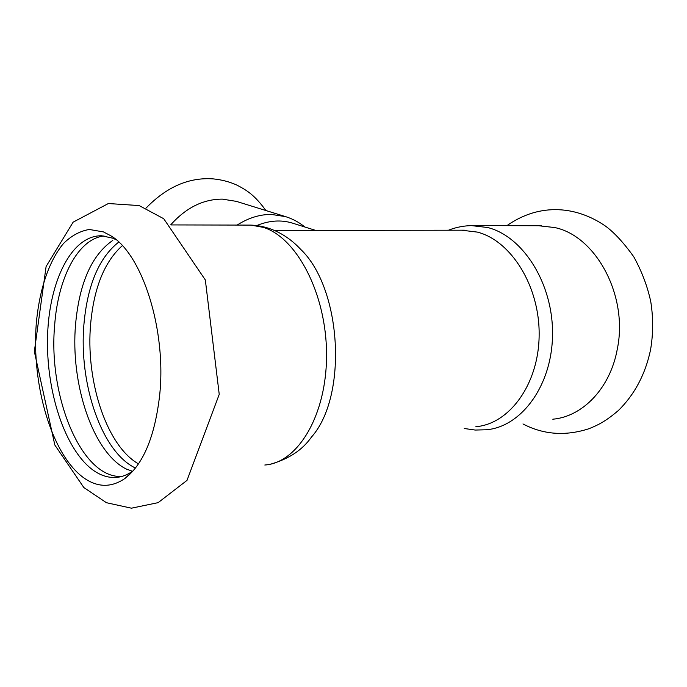 <?xml version="1.0" encoding="UTF-8"?>
<svg xmlns="http://www.w3.org/2000/svg" width="687" height="687" viewBox="0 0 687 687"><rect width="100%" height="100%" fill="white"/><g stroke="black" fill="none" stroke-linecap="round" stroke-linejoin="round"><path stroke-width="1.03" d="M552.795 419.199C582.516 416.708 610.271 388.31 617.304 349.065C628.45 295.753 595.878 235.976 554.753 227.56L538.642 225.731M170.762 224.786C186.057 207.697 203.258 199.144 222.348 199.127L236.319 201.36L285.586 216.628C292.696 218.861 299.111 222.322 304.856 227.011M82.732 477.087C96.867 487.564 110.942 488.019 124.948 478.461C143.205 464.369 154.747 436.855 159.582 395.927C166.872 330.258 142.243 254.027 110.822 235.778L103.488 231.923L89.31 229.467C80.087 231.012 71.551 235.624 63.685 243.292C48.768 260.871 39.039 290.713 36.188 324.779C31.722 384.952 51.327 453.283 82.732 477.087M128.709 475.387L128.065 475.559M121.745 476.46C81.281 478.59 48.073 396.055 54.651 325.38C57.991 278.072 77.777 238.904 104.038 235.942M116.197 239.78L112.84 238.217L101.805 235.778C71.697 235.057 49.172 281.06 47.583 335.694C45.797 390.319 64.484 449.032 92.788 469.908C100.285 475.361 107.979 477.869 115.871 477.448C121.831 477.061 127.593 474.846 133.166 470.793L133.252 470.732M127.653 469.719L126.099 468.946C92.599 452.037 70.246 383.346 75.587 324.178C79.391 282.881 91.792 254.954 112.797 240.398M118.765 242.064C99.177 257.488 87.584 284.701 83.986 323.706C78.498 383.037 101.41 451.934 135.468 468.045M256.801 225.542C269.278 220.441 281.172 219.634 292.49 223.12L315.642 230.403M271.322 463.94C289.184 458.753 302.563 449.796 311.46 437.087C348.043 396.167 341.748 288.119 300.528 249.201C288.952 236.706 271.82 225.886 250.841 225.104L248.136 225.096M475.859 426.704C509.273 424.068 538.694 384.394 539.14 335.359C539.879 286.359 511.128 240.682 477.362 232.103L461.604 230.197M237.135 225.07C248.385 217.916 259.789 214.37 271.348 214.43L285.586 216.628M464.266 428.508L475.232 430.053L486.344 429.77C521.304 426.902 552.133 385.579 552.528 334.569C553.241 283.585 522.996 236.259 487.633 227.517L471.359 225.594M122.329 245.663C104.553 261.575 93.99 287.604 90.658 323.749C85.626 378.528 105.034 441.835 135.743 462.179L138.482 463.905M264.804 465.013C297.677 463.038 326.823 415.223 326.54 354.569C326.557 293.95 296.75 237.539 263.276 227.354L250.841 225.104L170.908 224.924M522.97 423.948C543.494 434.699 565.478 436.297 588.922 428.731C598.729 424.841 606.252 420.848 618.394 410.491C634.608 394.536 645.316 374.363 650.52 349.984C653.251 334.088 653.346 318.055 650.804 301.885C647.549 286.531 641.864 271.485 633.758 256.758C623.71 242.769 614.307 232.567 605.556 226.143C577.449 206.675 540.738 201.926 506.869 225.662M146.022 208.118C166.615 186.89 189.002 177.152 213.168 178.886C221.54 179.685 229.492 181.772 237.024 185.155C247.028 190.462 254.353 194.782 265.921 210.54M219.23 394.355L187.01 480.376L158.139 502.644L131.423 508.182L106.433 502.712L83.831 487.538L54.823 445.021L34.35 351.512L46.106 266.479L73.123 222.167L108.366 203.532L139.16 205.568L163.729 218.724L205.336 279.961L219.23 394.355M115.871 477.448L120.843 476.692M132.471 471.291L126.099 468.946M464.429 230.197L274.508 230.463M541.536 225.74L474.459 225.594C465.408 225.43 456.752 226.968 448.482 230.214M112.574 236.972L110.822 235.778M133.166 470.793L124.948 478.461"/></g></svg>
